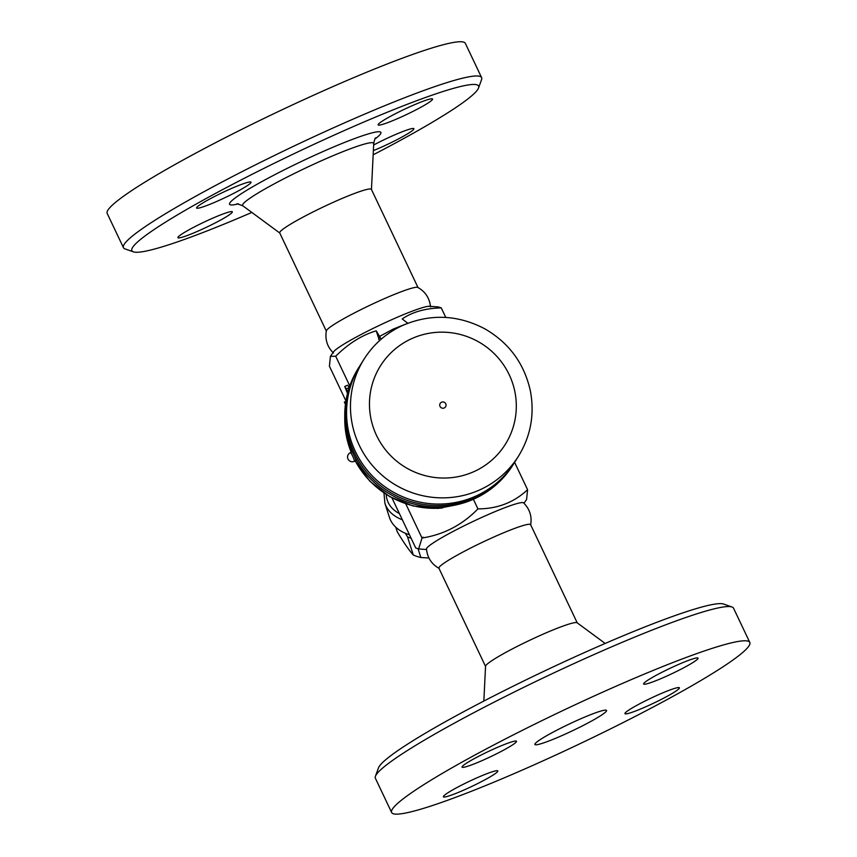 <?xml version="1.0" encoding="UTF-8"?>
<svg xmlns="http://www.w3.org/2000/svg" width="857" height="857" viewBox="0 0 857 857"><rect width="100%" height="100%" fill="white"/><g stroke="black" fill="none" stroke-linecap="round" stroke-linejoin="round"><path stroke-width="1.29" d="M123.451 247.684L107.2 213.457A198.246 18.65 -25.4 0 1 304.621 99.294A198.246 18.65 -25.4 0 1 465.362 43.396L481.613 77.623A198.246 18.65 154.6 0 0 320.872 133.521A198.246 18.65 154.6 0 0 123.451 247.684A198.246 18.65 154.6 0 0 125.004 248.905L133.403 251.84A191.904 18.051 -25.4 0 1 322.993 140.162A191.904 18.051 -25.4 0 1 478.549 87.96A191.904 18.051 -25.4 0 1 373.159 154.828M478.549 87.96L481.57 79.594A198.246 18.65 154.6 0 0 481.613 77.623M251.829 212.44A191.904 18.051 -25.4 0 1 133.403 251.84M196.692 207.501A30.134 2.839 -25.4 0 1 224.588 191.593A30.134 2.839 -25.4 0 1 251.015 182.166A30.134 2.839 -25.4 0 1 250.897 182.691A30.134 2.839 -25.4 0 1 223.002 198.599A30.134 2.839 -25.4 0 1 196.574 208.026A30.134 2.839 -25.4 0 1 196.692 207.501M202.327 229.183A30.134 2.839 -25.4 0 1 177.902 237.678A30.134 2.839 -25.4 0 1 207.908 220.335A30.134 2.839 -25.4 0 1 232.333 211.829A30.134 2.839 -25.4 0 1 202.327 229.183M373.641 145.004A30.134 2.839 -25.4 0 1 413.91 128.7A30.134 2.839 -25.4 0 1 413.792 129.214A30.134 2.839 -25.4 0 1 373.363 150.618M408.157 107.532A30.134 2.839 -25.4 0 1 432.581 99.037A30.134 2.839 -25.4 0 1 402.576 116.391A30.134 2.839 -25.4 0 1 378.141 124.886A30.134 2.839 -25.4 0 1 408.157 107.532M326.388 331.22L279.714 232.922A50.745 4.778 -25.4 0 1 330.256 203.687A50.745 4.778 -25.4 0 1 371.402 189.376L418.077 287.684M333.427 353.009C327.245 346.828 324.889 339.447 326.356 330.856A50.745 4.778 -25.4 0 1 376.93 301.985A50.745 4.778 -25.4 0 1 417.82 287.427C425.404 291.723 429.636 298.215 430.525 306.913M445.79 317.444L441.259 307.909L438.366 306.935L429.464 306.292A53.777 5.056 154.6 0 0 386.871 321.889A53.777 5.056 154.6 0 0 333.609 351.798L330.416 356.362L329.42 366.196L345.939 400.969M405.018 324.385L393.374 329.024L379.565 336.415L376.223 330.834C362.072 335.012 348.563 343.475 335.698 356.233L330.416 356.362M441.259 307.909C425.479 308.263 412.463 311.937 402.201 318.943L408.007 323.4M349.795 385.929L335.698 356.233M426.518 549.53L418.634 548.951L415.741 547.987L391.96 497.896M418.634 548.951L422.008 538.025L405.79 503.862M344.739 386.496L347.599 385.189L349.217 387.621L346.357 388.917L344.739 386.496L347.503 393.492M345.564 403.39L344.364 402.072L345.446 404.343M345.864 401.387L344.364 402.072M347.867 392.099L346.357 388.917M409.475 534.779A53.927 33.959 162.3 0 1 389.421 517.371L384.911 503.295A53.927 33.959 -17.7 0 0 402.362 519.792M411.124 538.25A52.341 32.962 162.3 0 1 407.503 536.857L405.318 533.258M423.262 537.243L421.794 537.575M395.816 527.226L397.284 531.822C403.497 542.288 408.843 550.012 413.31 555.025A52.341 32.962 -17.7 0 0 420.841 557.521L428.939 557.993M407.503 536.857L413.31 555.025M418.077 548.876L420.841 557.521M439.18 568.459C431.596 564.174 427.364 557.682 426.475 548.983A53.777 5.056 -25.4 0 1 480.081 518.196A53.777 5.056 -25.4 0 1 523.573 502.877C529.755 509.058 532.111 516.45 530.644 525.03M422.008 538.025C443.669 534.661 462.309 524.945 477.927 508.887C497.499 508.833 514.039 502.438 527.58 489.69L526.584 499.524L523.97 503.252M485.544 666.403L438.923 568.212A50.745 4.778 -25.4 0 1 489.465 538.989A50.745 4.778 -25.4 0 1 530.612 524.677L577.232 622.868M483.841 701.058L485.555 666.264A50.745 4.778 -25.4 0 1 536.139 637.287A50.745 4.778 -25.4 0 1 577.125 622.782L605.171 643.446M731.996 606.992L723.597 604.046A191.904 18.051 154.6 0 0 569.519 659.333A191.904 18.051 154.6 0 0 378.451 767.936L375.43 776.292A198.246 18.65 -25.4 0 1 572.808 664.1A198.246 18.65 -25.4 0 1 731.996 606.992A198.246 18.65 -25.4 0 1 733.549 608.202L749.8 642.429A198.246 18.65 -25.4 0 1 578.721 744.304A198.246 18.65 -25.4 0 1 391.638 812.5A198.246 18.65 -25.4 0 1 589.07 698.337A198.246 18.65 -25.4 0 1 749.8 642.429M391.638 812.5L375.387 778.263A198.246 18.65 -25.4 0 1 375.43 776.292M462.169 766.608A30.134 2.839 -25.4 0 1 490.065 750.7A30.134 2.839 -25.4 0 1 516.492 741.273A30.134 2.839 -25.4 0 1 516.385 741.787A30.134 2.839 -25.4 0 1 488.511 757.695A30.134 2.839 -25.4 0 1 462.062 767.133A30.134 2.839 -25.4 0 1 462.169 766.608M467.815 788.29A30.134 2.839 -25.4 0 1 443.38 796.785A30.134 2.839 -25.4 0 1 473.385 779.431A30.134 2.839 -25.4 0 1 497.821 770.936A30.134 2.839 -25.4 0 1 467.815 788.29M679.269 688.321A30.134 2.839 -25.4 0 1 651.384 704.229A30.134 2.839 -25.4 0 1 624.946 713.656A30.134 2.839 -25.4 0 1 625.064 713.142A30.134 2.839 -25.4 0 1 652.938 697.234A30.134 2.839 -25.4 0 1 679.387 687.796A30.134 2.839 -25.4 0 1 679.269 688.321M673.634 666.639A30.134 2.839 -25.4 0 1 698.069 658.144A30.134 2.839 -25.4 0 1 668.053 675.498A30.134 2.839 -25.4 0 1 643.628 683.993A30.134 2.839 -25.4 0 1 673.634 666.639M567.055 733.292A39.647 3.728 -25.4 0 1 534.907 744.476A39.647 3.728 -25.4 0 1 569.123 724.09A39.647 3.728 -25.4 0 1 606.542 710.453A39.647 3.728 -25.4 0 1 567.055 733.292M473.364 499.277L477.927 508.887M454.446 505.234L438.034 508.426L413.074 505.973L389.731 496.664L369.87 481.259L355.087 460.98M379.565 336.415A15.855 15.619 32.2 0 0 379.994 337.112A9.513 9.373 -147.8 0 1 381.033 339.318M379.469 340.722L376.223 330.834M514.061 463.209A91.196 89.803 -147.8 0 1 513.589 463.948L512.711 465.351A91.196 89.803 -147.8 0 1 387.685 492.754A91.196 89.803 -147.8 0 1 358.376 368.167L359.254 366.764A91.196 89.803 -147.8 0 1 359.726 366.025M513.589 463.948A91.196 89.803 -147.8 0 1 388.575 491.35A91.196 89.803 -147.8 0 1 359.254 366.764M518.431 456.256L514.532 462.459A91.196 89.803 -147.8 0 1 389.507 489.861A91.196 89.803 -147.8 0 1 360.197 365.275L364.096 359.083C373.62 344.16 386.421 332.966 402.511 325.489C430.407 313.544 457.884 314.68 484.933 328.884C509.133 342.961 524.27 363.593 530.344 390.771C534.768 414.188 530.804 436.02 518.431 456.256A91.196 89.803 -147.8 0 1 393.417 483.669A91.196 89.803 -147.8 0 1 364.096 359.083M440.027 406.411A3.171 3.128 -147.8 0 1 440.198 403.411A3.171 3.171 0 0 1 444.569 402.426A3.171 3.171 0 0 1 445.565 406.796A3.171 3.128 -147.8 0 1 440.027 406.411M527.58 489.69L514.596 462.352M354.305 461.345A4.756 0.696 -114.6 0 0 352.763 456.32A4.756 0.696 -114.6 0 0 350.342 452.689A4.756 4.756 0 0 0 347.996 458.998A4.756 4.756 0 0 0 354.305 461.345L355.73 460.691A4.756 0.696 -114.6 0 0 354.423 456.17M353.609 454.499A4.756 0.696 -114.6 0 0 351.766 452.035L350.342 452.689M374.959 139.016A83.74 7.874 154.6 0 0 312.987 156.06A83.74 7.874 154.6 0 0 242.392 193.018A83.74 7.874 154.6 0 0 238.439 203.837M237.003 203.698L242.81 205.787A72.545 6.824 -25.4 0 1 314.819 163.741A72.545 6.824 -25.4 0 1 373.706 143.633C374.488 139.734 375.173 137.795 375.762 137.816M399.426 513.622A50.745 31.966 162.3 0 1 386.239 494.564M351.209 452.292A88.817 87.468 -147.8 0 1 344.771 417.895M442.48 507.965A88.817 87.468 -147.8 0 1 355.248 460.905M379.994 337.112L378.665 339.211M411.392 338.783A73.745 72.631 -147.8 0 1 516.075 411.96A73.745 72.631 -147.8 0 1 401.183 464.569A73.745 72.631 -147.8 0 1 411.392 338.783M371.445 189.622L373.706 143.633M279.875 233.104L242.81 205.787M383.968 493.075L384.911 503.295M351.07 452.357L344.75 416.47"/></g></svg>
